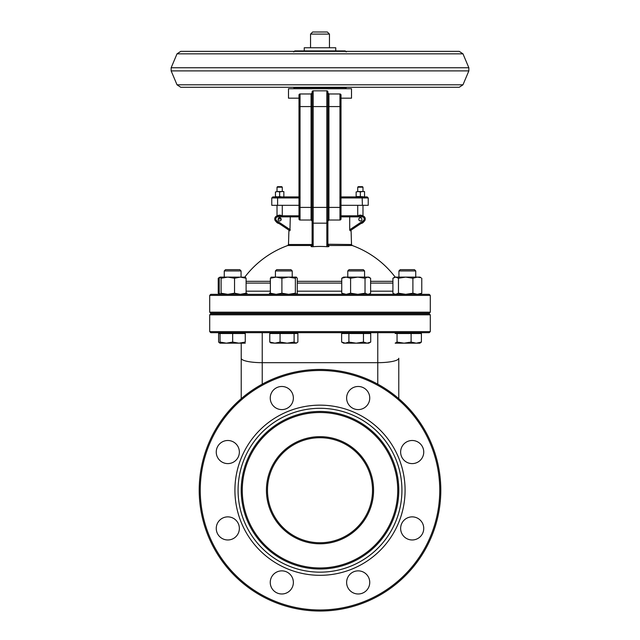<?xml version="1.0" encoding="UTF-8"?>
<svg xmlns="http://www.w3.org/2000/svg" width="640" height="640" viewBox="0 0 640 640"><rect width="100%" height="100%" fill="white"/><g stroke="black" fill="none" stroke-linecap="round" stroke-linejoin="round"><path stroke-width="0.96" d="M242.272 490.232A77.728 77.728 0 0 1 358.864 422.92A77.728 77.728 0 0 1 358.864 557.552A77.728 77.728 0 0 1 242.272 490.232M373.568 490.232A53.568 53.568 0 0 0 293.216 443.84A53.568 53.568 0 0 0 293.216 536.624A53.568 53.568 0 0 0 373.568 490.232M241.224 490.232A78.776 78.776 0 0 1 359.392 422.008A78.776 78.776 0 0 1 359.392 558.456A78.776 78.776 0 0 1 241.224 490.232M372.52 490.232A52.52 52.52 0 0 1 293.744 535.72A52.52 52.52 0 0 1 293.744 444.752A52.52 52.52 0 0 1 372.52 490.232M199.208 490.232A120.792 120.792 0 0 0 380.4 594.848A120.792 120.792 0 0 0 380.4 385.624A120.792 120.792 0 0 0 199.208 490.232M200.256 490.232A119.744 119.744 0 0 1 379.872 386.528A119.744 119.744 0 0 1 379.872 593.936A119.744 119.744 0 0 1 200.256 490.232M234.92 490.232A85.08 85.08 0 0 1 362.544 416.552A85.08 85.08 0 0 1 362.544 563.912A85.08 85.08 0 0 1 234.92 490.232M423.744 452.048A11.552 11.552 0 0 1 406.416 462.056A11.552 11.552 0 0 1 406.416 442.04A11.552 11.552 0 0 1 423.744 452.048M369.744 582.424A11.552 11.552 0 0 1 352.408 592.432A11.552 11.552 0 0 1 352.408 572.416A11.552 11.552 0 0 1 369.744 582.424M293.368 582.424A11.552 11.552 0 0 1 276.032 592.432A11.552 11.552 0 0 1 276.032 572.416A11.552 11.552 0 0 1 293.368 582.424M293.368 398.04A11.552 11.552 0 0 1 276.032 408.048A11.552 11.552 0 0 1 276.032 388.032A11.552 11.552 0 0 1 293.368 398.04M239.36 452.048A11.552 11.552 0 0 1 222.032 462.056A11.552 11.552 0 0 1 222.032 442.04A11.552 11.552 0 0 1 239.36 452.048M423.744 528.424A11.552 11.552 0 0 1 406.416 538.424A11.552 11.552 0 0 1 406.416 518.416A11.552 11.552 0 0 1 423.744 528.424M239.36 528.424A11.552 11.552 0 0 1 222.032 538.424A11.552 11.552 0 0 1 222.032 518.416A11.552 11.552 0 0 1 239.36 528.424M369.744 398.04A11.552 11.552 0 0 1 352.408 408.048A11.552 11.552 0 0 1 352.408 388.032A11.552 11.552 0 0 1 369.744 398.04M238.072 490.232A81.928 81.928 0 0 1 360.968 419.28A81.928 81.928 0 0 1 360.968 561.184A81.928 81.928 0 0 1 238.072 490.232M313.176 245.352L313.176 90.824A1.048 1.048 0 0 0 312.12 91.872L312.12 245.352L311.168 246.616L312.728 246.736A2.008 1.672 104.8 0 0 313.176 245.352L312.12 245.352M313.176 90.824L326.824 90.824A1.048 1.048 0 0 1 327.88 91.872L327.88 92.92L328.928 93.976L327.88 92.92A1.048 1.048 0 0 0 328.928 93.976L339.96 93.976L328.928 93.976A1.048 1.048 0 0 1 327.88 92.92M312.12 222.12L313.176 223.168L326.824 223.168L326.824 245.352L327.88 245.352L327.88 91.872A1.048 1.048 0 0 0 326.824 90.824L326.824 223.168L327.88 222.12M327.88 245.352L328.832 246.616L327.272 246.736A87.952 87.952 0 0 0 312.728 246.736M312.12 92.92L311.072 93.976L300.04 93.976L311.072 93.976L312.12 92.92A1.048 1.048 0 0 1 311.072 93.976L300.04 93.976L311.072 93.976L311.072 220.024L312.12 221.072L311.072 220.024L300.04 220.024L311.072 220.024A1.048 1.048 0 0 1 312.12 221.072L312.12 222.08M298.992 98.176L288.488 98.176L288.488 88.72L351.512 88.72L351.512 98.176L341.008 98.176L341.008 95.024L341.008 216.872L362.112 216.872A2.104 2.104 0 0 1 363.28 220.72L349.712 229.76L349.712 216.872L348.96 215.816L341.008 215.816L341.008 216.872M244.792 277.112A94.536 94.536 0 0 1 287.792 245.504L311.168 245.504L312.12 244.24M277.6 205.312L277.6 197.96L271.768 197.96L271.768 205.312L298.992 205.312L298.992 215.816L291.04 215.816L290.288 216.872L289.936 230.792L276.144 221.592L276.72 220.72A2.104 2.104 0 0 1 277.888 216.872L298.992 216.872L298.992 215.816L298.992 216.872M288.928 230.12L288.488 244.52L312.088 244.52M339.96 93.976A1.048 1.048 0 0 1 341.008 95.024A1.048 1.048 0 0 0 339.96 93.976L339.96 220.024L328.928 220.024L339.96 220.024L328.928 220.024L327.88 221.072L328.928 220.024L328.928 207.416L300.04 207.416L300.04 93.976A1.048 1.048 0 0 0 298.992 95.024L298.992 218.968A1.048 1.048 0 0 0 300.04 220.024L311.072 220.024A1.048 1.048 0 0 1 312.12 221.072M327.88 244.24L351.512 244.52L351.072 230.12M358.072 215.816A4.2 4.2 0 0 1 362.72 215.88A3.152 3.152 0 0 0 362.112 215.816A3.152 3.152 0 0 1 363.856 221.592L350.064 230.792L349.712 229.76M327.88 221.072A1.048 1.048 0 0 1 328.928 220.024M328.832 246.616L328.832 245.504L327.912 244.52M328.832 245.504L352.208 245.504L351.512 244.52M392.912 281.32L370.608 281.32M341.744 281.32L297.28 281.32M270.368 281.32L246.104 281.32M339.96 220.024A1.048 1.048 0 0 0 341.008 218.968L341.008 207.416L341.008 215.816L347.088 215.816M341.008 197.96L368.232 197.96L367.176 196.912L341.008 196.912L357.728 196.912M282.272 196.912L298.992 196.912L272.824 196.912L271.768 197.96M341.008 205.312L368.232 205.312L368.232 197.96M291.04 215.816L277.888 215.816A3.152 3.152 0 0 0 276.144 221.592M281.224 219.352A1.576 1.576 0 0 1 278.864 220.712A1.576 1.576 0 0 1 278.864 217.984A1.576 1.576 0 0 1 281.224 219.352M362.112 216.872L362.112 215.816L348.96 215.816M277.024 187.192L282.272 187.192L281.752 186.672L277.552 186.672L277.024 187.192L277.024 191.552M357.728 187.192L362.976 187.192L362.448 186.672L358.248 186.672L357.728 187.192L357.728 191.552M310.544 34.104L329.456 34.104L327.352 32L312.648 32L310.544 34.104L310.544 47.752M298.992 196.912L298.992 110.776M298.992 218.968A1.048 1.048 0 0 0 300.04 220.024L300.04 207.416L298.992 207.416L298.992 203.216M357.728 205.312L357.728 215.816M277.024 205.312L277.024 215.936M278.12 218.968L281.176 218.968L278.12 218.968M361.928 219.352A1.576 1.576 0 0 0 359.56 217.984A1.576 1.576 0 0 0 359.56 220.712A1.576 1.576 0 0 0 361.928 219.352M363.936 221.544A4.2 4.2 0 0 1 361 223.504M279 223.504A4.2 4.2 0 0 1 276.064 221.544M277.28 215.88A4.2 4.2 0 0 1 281.928 215.816M429.24 294.336L210.76 294.336L209.712 295.384L430.288 295.384L429.24 294.336M209.712 295.384L209.712 312.192L430.288 312.192L429.24 313.24L210.76 313.24L209.712 312.192M209.712 314.816L430.288 314.816L429.24 313.768L210.76 313.768L209.712 314.816L209.712 331.624L430.288 331.624L429.24 332.672L210.76 332.672L209.712 331.624M262.232 332.672L262.232 362.68L377.768 362.68A21.008 4.4 0 0 0 398.776 358.28L398.776 398.664M241.224 398.664L241.224 343.176L220.056 343.176L220.056 342.056L226.36 343.176L232.664 342.056L238.96 343.176L245.264 342.056L245.264 333.512L232.664 333.512L232.664 342.056M346.256 51.96L345.208 50.904L294.792 50.904L293.744 51.96M304.248 50.904L304.248 47.752L335.752 47.752L335.752 50.904M364.552 191.552L362.448 191.552L364.552 191.552M360.352 191.928L358.248 191.552L362.448 191.552L360.352 191.928L360.352 196.536L364.552 196.912M356.152 191.928L358.248 191.552L356.152 191.928L356.152 196.536L360.352 196.536M364.552 196.536L364.552 191.928M283.848 191.552L281.752 191.552L283.848 191.552M279.648 191.928L277.552 191.552L281.752 191.552L279.648 191.928L279.648 196.536L281.752 196.912L277.552 196.912L279.648 196.536M275.448 191.928L277.552 191.552L275.448 191.928L275.448 196.536L277.552 196.912M281.752 196.912L283.848 196.912M283.848 196.536L283.848 191.928M343.576 294.336L341.744 293.208L346.168 294.336L350.592 293.208L357.808 294.336L365.024 293.208L367.816 294.336L369.824 293.736L370.608 293.208L370.608 278.232L367.816 277.112L365.024 278.232L357.808 277.112L368.784 277.112L369.824 277.712M350.592 278.232L346.168 277.112L357.808 277.112L350.592 278.232L350.592 293.208M341.744 278.232L343.576 277.112L346.168 277.112L341.744 278.232L341.744 293.208M365.024 278.232L365.024 293.208M347.776 277.112L347.776 270.944L349.064 269.648L363.288 269.648L364.584 270.944L364.584 277.112M347.776 270.944L364.584 270.944M364.584 313.24L364.584 313.768M345.264 343.176L348.896 342.056L356.176 343.176L343.576 343.176L341.624 342.056L345.264 343.176M363.456 342.056L367.096 343.176L356.176 343.176L363.456 342.056L363.456 333.512L370.728 333.512L370.728 342.056L367.096 343.176L368.784 343.176L370.728 342.056M348.896 342.056L348.896 333.512L341.624 333.512L341.624 342.056M348.896 333.512L363.456 333.512M368.784 332.672L368.784 333.512M393.704 277.704L394.736 277.112L419.944 277.112L420.976 277.704L417.328 277.112L412.896 278.232L405.68 277.112L398.464 278.232L395.688 277.112L392.912 278.232L392.912 293.208L393.704 293.736L395.688 294.336L398.464 293.208L405.68 294.336L412.896 293.208L417.328 294.336L421.768 293.208L419.944 294.336M398.464 278.232L398.464 293.208M412.896 278.232L412.896 293.208M421.768 278.232L421.768 293.208M398.936 270.944L415.744 270.944L414.456 269.648L400.224 269.648L398.936 270.944L398.936 277.112M404.08 343.176L411.104 342.056L416.256 343.176L395.168 343.176L397.048 342.056L404.08 343.176M421.4 342.056L419.944 343.176L416.256 343.176L421.4 342.056L421.4 333.512L411.104 333.512L411.104 342.056M395.168 333.512L397.048 333.512L397.048 342.056M397.048 333.512L411.104 333.512M416.256 343.176L413.64 343.176M296.768 294.08L297.472 293.736M269.392 293.208L270.64 293.736M245.832 293.736L247.088 293.208M219.728 277.36L218.232 278.232L218.232 293.208L219.728 294.08M232.664 333.512L218.6 333.512L218.6 342.056L220.056 343.112M229.4 343.176L226.36 343.176M220.16 277.112L227.824 277.112L221.104 278.232L220.16 277.112L219.224 278.232L219.224 293.208L220.16 294.336L221.104 293.208L227.824 294.336L234.544 293.208L240.32 294.336L246.104 293.208L245.16 294.336M245.16 277.112L246.104 278.232L240.32 277.112L234.544 278.232L227.824 277.112L245.376 277.168M246.104 278.232L246.104 293.208M234.544 278.232L234.544 293.208M221.104 278.232L221.104 293.208M232.664 270.944L241.064 270.944L239.776 269.648L225.544 269.648L224.256 270.944L232.664 270.944M245.264 343.176L238.96 343.176M220.056 332.672L220.056 342.056M271.328 294.336L270.368 293.208L276.136 294.336L281.904 293.208L288.632 294.336L295.36 293.208L296.424 294.336M296.32 294.336L297.28 293.208L297.28 278.232L296.32 277.112L295.36 278.232L288.632 277.112L281.904 278.232L276.136 277.112L296.32 277.112M271.104 277.176L276.136 277.112L270.368 278.232L271.328 277.112M295.36 278.232L295.36 293.208M270.368 278.232L270.368 293.208M281.904 278.232L281.904 293.208M289.768 270.944L292.224 270.944L290.936 269.648L276.712 269.648L275.416 270.944L289.768 270.944M270.776 342.92L269.768 342.056L274.912 343.176L270.776 342.92M280.056 342.056L287.088 343.176L274.912 343.176L280.056 342.056L280.056 333.512L297.88 333.512L297.88 342.056L296 343.176L287.088 343.176L294.112 342.056L296 343.176L296.872 342.92M280.056 333.512L269.768 333.512L269.768 342.056M294.112 333.512L294.112 342.056M341.008 207.416L328.928 207.416L328.928 106.576L298.992 106.576M326.824 245.352A2.064 1.784 79.5 0 0 327.272 246.736M341.008 106.576L328.928 106.576L328.928 93.976M311.168 245.504L311.168 246.616M362.4 205.312L362.128 196.912M298.992 197.96L277.6 197.96L277.872 196.912M277.888 215.816L277.888 216.872M290.288 229.76L276.72 220.72M363.856 221.592L363.28 220.72M246.104 283.088L270.368 283.088M297.28 283.088L341.744 283.088M370.608 283.088L392.912 283.088M341.744 291.184L297.28 291.184M270.368 291.184L246.104 291.184M392.912 291.184L370.608 291.184M241.224 358.28A21.008 4.4 180 0 0 262.232 362.68L262.232 384.152M377.768 384.152L377.768 332.672M345.208 88.72L346.256 87.672L293.744 87.672L294.792 88.72M339.112 84.808L462.976 84.808L459.24 87.28L180.76 87.28L177.024 84.808L339.112 84.808M177.024 84.808L171.152 70.896L468.848 70.896L462.976 84.808M468.848 67.744L462.976 53.84L177.024 53.84L171.152 67.744L468.848 67.744L468.848 70.896M395.208 277.112A94.536 94.536 0 0 0 352.208 245.504M287.792 245.504L288.488 244.52M282.272 191.552L282.272 187.192M362.976 191.552L362.976 187.192M329.456 47.752L329.456 34.104M362.976 215.936L362.976 205.312M282.272 215.816L282.272 205.312M430.288 312.192L430.288 295.384M430.288 331.624L430.288 314.816M398.776 313.768L398.776 313.24M241.224 313.768L241.224 313.24M171.152 67.744L171.152 70.896M462.976 53.84L459.24 51.36L180.76 51.36L177.024 53.84M368.784 294.336L369.824 293.736M347.776 313.768L347.776 313.24M343.576 333.512L343.576 332.672M394.736 294.336L393.704 293.736M415.744 313.768L415.744 313.24M415.744 277.112L415.744 270.944M398.936 313.768L398.936 313.24M419.944 333.512L419.944 332.672M219.952 294.272L219.024 293.736M219.952 277.168L219.024 277.704M220.056 343.176L219.608 342.92M241.064 313.768L241.064 313.24M241.064 277.112L241.064 270.944M224.256 313.768L224.256 313.24M224.256 277.112L224.256 270.944M292.224 313.768L292.224 313.24M292.224 277.112L292.224 270.944M275.416 313.768L275.416 313.24M275.416 277.112L275.416 270.944M296.424 333.512L296.424 332.672M271.216 333.512L271.216 332.672"/></g></svg>
